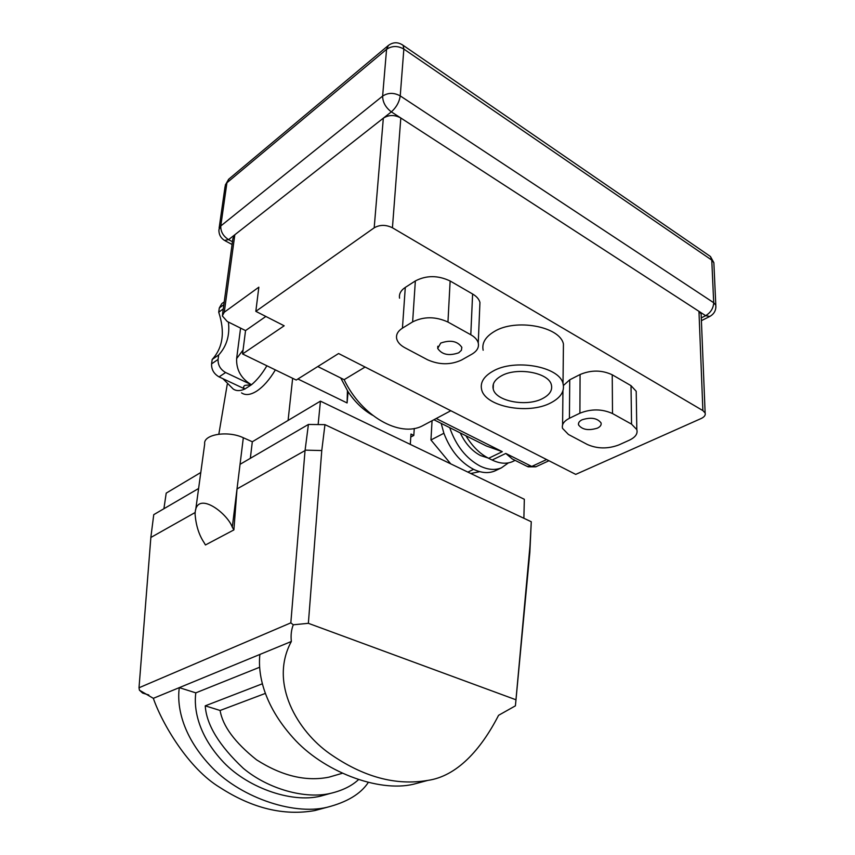 <?xml version="1.0" encoding="UTF-8"?>
<svg xmlns="http://www.w3.org/2000/svg" width="855" height="855" viewBox="0 0 855 855"><rect width="100%" height="100%" fill="white"/><g stroke="black" fill="none" stroke-linecap="round" stroke-linejoin="round"><path stroke-width="1.28" d="M508.404 462.886L501.404 467.856C495.109 470.41 488.055 469.844 480.232 466.135C466.242 458.643 456.057 445.808 449.698 427.639M496.317 470.271L494.756 470.998C488.462 473.563 481.397 473.007 473.585 469.342C460.321 462.352 450.425 450.329 443.884 433.261L441.191 423.385M487.949 457.949L480.649 455.608C472.131 451.151 465.323 443.585 460.236 432.908M582.073 419.784C579.23 421.226 578.066 422.947 578.557 424.935C582.255 429.766 588.55 430.835 597.453 428.131C600.37 426.677 601.567 424.935 601.044 422.894C597.282 418.063 590.955 417.026 582.073 419.784M440.742 343.069L437.696 348.413C441.928 354.675 448.928 356.14 458.697 352.816L461.39 350.315L461.839 347.344C457.521 341.102 450.489 339.681 440.742 343.069M501.276 375.922C494.799 379.609 492.106 383.948 493.207 388.94C495.569 401.305 526.84 407.215 542.775 398.451C549.786 394.721 552.64 390.169 551.368 384.814C548.835 372.577 516.751 366.795 501.276 375.922M550.855 402.833C560.805 397.596 564.866 391.173 563.018 383.564C559.437 366.453 514.272 358.405 492.747 371.294C483.823 376.435 480.104 382.452 481.589 389.356C484.86 406.713 528.422 414.996 550.855 402.833M563.36 351.533L563.434 344.009C559.907 326.375 515.415 318.231 494.179 331.58C485.373 336.913 481.696 343.122 483.15 350.229M266.878 365.78C262.122 373.849 256.992 380.176 251.466 384.75L244.872 389.004C243.13 387.678 243.162 386.471 244.958 385.37L251.466 384.75C241.163 378.647 236.215 369.937 236.632 358.598L240.576 328.117M241.548 392.894C245.46 395.534 250.472 394.967 256.586 391.195C263.255 386.823 269.517 379.727 275.363 369.905M222.514 314.426L232.881 238.631L234.826 234.762L228.595 239.646L232.453 241.719M701.292 317.889L705.653 315.677L698.963 311.338L701.132 313.903L701.207 315.805M232.293 527.161L233.885 529.908L205.446 544.966L203.885 542.294C198.959 534.835 196.019 525.504 195.079 514.304C195.421 489.146 227.003 512.53 232.293 527.161L237.017 488.921L233.885 529.908M240.052 464.329L237.017 488.921L305.043 450.585L308.409 424.454L240.052 464.329L243.322 437.749C227.761 430.3 202.977 434.436 204.687 444.002L195.72 509.623M308.409 424.454L324.953 424.646L321.769 450.553L308.366 623.316L293.286 624.791L290.828 622.857L139.012 687.762L139.429 690.188L153.334 698.332C162.236 723.971 188.613 768.677 219.917 787.476C252.204 808.338 283.828 816.033 314.768 810.572L323.949 808.125M531.276 521.753L529.844 552.458L515.415 705.835L529.982 545.693L531.276 521.753L324.953 424.646M250.333 458.323L252.321 441.757L320.433 401.145L318.146 424.572M513.705 461.048L512.241 461.743C506.278 464.158 499.577 463.592 492.138 460.022L488.633 458.291C479.815 453.781 472.249 446.267 465.922 435.761M424.946 424.508L422.466 425.833C399.916 437.813 361.441 416.182 344.138 379.673L317.782 366.549M392.434 227.772C385.915 224.598 379.844 224.609 374.191 227.815L255.827 311.348L258.841 287.184L224.277 312.225L222.311 315.89L227.206 321.459L245.545 330.586L242.564 353.959L296.225 380.037L338.591 353.532L575.725 474.386L701.121 418.533C704.402 416.973 705.728 415.124 705.129 412.986L702.885 410.592L698.963 311.338L391.355 111.866L383.329 118.172C388.769 114.73 394.593 114.666 400.813 117.99L392.434 227.772L702.885 410.592M636.27 395.021L636.206 391.28L631.011 385.658L612.233 374.789C601.909 369.969 591.19 369.873 580.075 374.522L569.74 379.802L563.445 385.477M242.564 353.959L284.17 325.787L255.827 311.348M479.751 307.191L479.944 302.467C479.099 299.218 476.652 296.396 472.612 294.002L450.136 280.996C437.995 275.235 426.399 275.214 415.348 280.942L405.291 287.419C400.781 290.454 398.868 294.045 399.552 298.181M414.258 428.462L413.809 435.43L410.966 434.041L410.304 444.397M340.75 377.985L348.071 391.75C355.017 402.117 363.183 409.962 372.588 415.274M348.071 391.75L347.087 402.951L347.429 390.756M297.893 378.989L347.087 402.951M288.092 420.436L292.645 378.305M413.809 435.43L410.774 437.044M212.19 359.453L211.58 363.888L218.068 359.431L218.677 354.975L212.19 359.453C222.984 347.622 225.154 331.879 218.72 312.225L223.273 308.912M218.837 434.158L227.227 384.472M335.416 775.293L328.929 777.174C305.972 781.759 281.84 775.966 256.532 759.806C234.794 742.461 222.653 726.013 220.109 710.473L265.264 693.448M262.271 683.818L205.243 705.835L220.109 710.473M205.243 705.835C206.45 724.762 219.158 745.603 243.354 768.367C268.438 789.304 305.491 799.329 330.639 793.344C342.428 790.522 351.651 786.002 358.33 779.792M330.639 793.344L320.743 796.091C290.818 803.615 245.182 786.835 221.402 759.935C197.484 733.323 193.775 708.047 195.795 692.86L259.61 667.253M259.888 654.449C257.772 672.949 262.966 704.146 292.827 737.491C322.549 771.21 378.145 792.703 413.531 784.217L427.842 780.391C395.79 785.927 363.022 776.971 329.517 753.512C298.331 731.645 268.491 683.722 291.341 641.485L153.334 698.332M195.795 692.86L179.293 687.644C176.878 705.065 181.303 734.253 209.742 765.075C238.032 796.262 291.983 815.745 327.027 807.302C346.884 802.236 360.618 794.006 368.195 782.592M515.415 705.835L498.572 715.314C480.724 750.113 456.666 776.297 427.842 780.391M198.606 488.494L153.75 514.657L150.886 537.09L139.012 687.762M291.341 641.485C290.679 635.222 291.331 629.665 293.286 624.791M195.197 512.487L150.854 537.474M290.828 622.857L305.043 450.585M139.429 690.188L142.657 693.084L148.813 694.987M308.366 623.316L515.554 699.625M163.904 508.736L166.212 493.121L200.797 472.494M320.433 401.145L524.329 499.277L523.88 518.269M251.466 384.75L225.613 372.524L219.083 376.895C213.868 373.87 211.367 369.531 211.58 363.888M222.909 378.69L233.159 388.982C236.258 391.12 240.159 391.13 244.872 389.004L219.083 376.895M223.86 304.637L219.308 307.96L218.72 312.225M219.308 307.96L221.776 303.675L224.234 301.868M218.677 354.975C226.725 346.157 229.963 335.181 228.413 322.057M218.068 359.431C217.875 365.096 220.387 369.467 225.613 372.524M374.191 227.815L383.329 118.172L234.826 234.762L224.277 312.225M265.862 316.457L245.545 330.586M365.106 367.041L344.138 379.673M629.344 440.186C635.425 437.268 637.926 433.742 636.815 429.605L631.546 424.144L612.511 413.553C602.048 408.85 591.168 408.733 579.904 413.2L569.419 418.277C563.894 421.13 561.596 424.497 562.547 428.376L568.436 434.468L587.406 444.525C597.41 448.886 607.884 449.025 618.817 444.942L629.344 440.186M471.842 354.205C477.047 351.127 479.185 347.397 478.255 342.994C477.389 339.83 474.899 337.084 470.795 334.754L447.956 322.046C435.612 316.414 423.834 316.361 412.634 321.886L402.438 328.149C397.874 331.088 395.951 334.562 396.656 338.58C397.49 342.171 400.258 345.238 404.96 347.782L427.596 359.795C439.31 364.967 450.617 365.053 461.518 360.041L471.842 354.205M321.769 450.553L305.117 450.136M529.876 552.041L529.982 545.693M536.117 466.68L527.054 466.338L512.22 458.921L505.807 453.439L531.746 466.445L546.612 459.541M436.189 418.523L502.291 451.675L486.399 446L433.902 419.741M467.856 472.099L473.585 469.342M479.73 471.65L470.784 473.51M450.735 463.859L430.952 439.972L443.884 433.261M430.952 439.972L432.053 420.724M252.321 441.757L243.322 437.749M236.632 358.598L243.077 349.994M488.633 458.291L502.291 451.675M492.138 460.022L505.807 453.439M382.623 96.102L386.567 49.323L226.917 182.778L220.782 225.966L382.623 96.102C388.095 92.564 393.963 92.49 400.236 95.899L713.701 302.713L711.777 260.112L403.849 49.066L400.236 95.899C399.285 102.098 396.325 107.42 391.355 111.866C385.626 107.538 382.719 102.279 382.623 96.102M631.546 424.144L631.011 385.658M612.511 413.553L612.233 374.789M579.904 413.2L580.075 374.522M569.419 418.277L569.74 379.802M470.795 334.754L472.612 294.002M447.956 322.046L450.136 280.996M412.634 321.886L415.348 280.942M402.438 328.149L405.291 287.419M713.946 264.665L713.861 262.677L711.777 260.112L710.452 256.5L708.902 255.431M701.41 320.678L709.789 316.446L705.653 315.677C710.74 312.556 713.412 308.238 713.701 302.713L715.806 305.214L715.902 307.105M388.17 45.614L228.926 179.026L225.047 186.668L219.115 228.253M218.901 229.749L220.782 225.966C220.579 231.609 223.187 236.162 228.595 239.646L224.502 240.426C220.654 237.914 218.784 234.356 218.901 229.749M403.849 49.066C397.714 45.604 391.953 45.689 386.567 49.323L388.416 45.422C393.268 41.916 398.174 41.895 403.111 45.347L403.849 49.066M401.903 44.492L710.452 256.5L713.861 262.677L715.806 305.214C716.212 310.194 714.214 313.945 709.789 316.446L710.056 316.307M494.756 470.998L501.404 467.856M578.568 423.14L578.557 424.935M437.813 346.243L437.696 348.413M493.207 388.94L493.388 384.055M563.018 383.564L563.434 344.009M314.768 810.572L327.027 807.302M342.032 773.369L328.929 777.174M450.831 410.731L422.466 425.833M636.815 429.605L636.206 391.28M562.59 424.86L562.943 390.863M478.255 342.994L479.944 302.467M701.132 313.903L705.129 412.986M512.241 461.743L515.127 460.375M528.005 466.83L535.807 466.819L548.953 460.738M228.659 179.251L225.239 185.193M225.26 240.843L232.079 244.487"/></g></svg>
